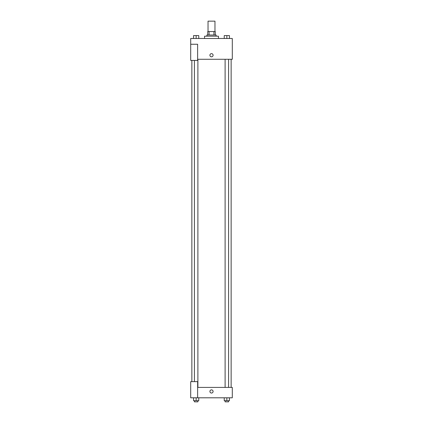 <?xml version="1.0" encoding="UTF-8"?>
<svg xmlns="http://www.w3.org/2000/svg" width="423" height="423" viewBox="0 0 423 423"><rect width="100%" height="100%" fill="white"/><g stroke="black" fill="none" stroke-linecap="round" stroke-linejoin="round"><path stroke-width="0.63" d="M214.969 31.551L214.969 21.15L208.031 21.15L208.031 31.551M209.068 35.014L209.068 31.551L207.746 31.551L207.746 35.014L207.746 31.551M209.068 31.551L215.254 31.551L215.254 35.014M213.932 35.014L213.932 31.551M206.879 36.172L206.879 35.014L216.121 35.014L216.121 36.172M218.432 38.482L218.432 36.172L204.568 36.172L204.568 38.482M190.704 44.256L190.704 60.431L197.636 60.431L197.636 44.256L190.704 44.256L190.704 38.482L232.296 38.482L232.296 59.278L197.636 59.278M209.914 55.233A1.586 1.586 0 0 1 212.293 53.858A1.586 1.586 0 0 1 212.293 56.608A1.586 1.586 0 0 1 209.914 55.233M197.636 387.41L232.296 387.41L232.296 397.805L190.704 397.805L190.704 381.631L197.636 381.631L197.636 397.805M209.914 391.449A1.586 1.586 0 0 1 212.293 390.075A1.586 1.586 0 0 1 212.293 392.83A1.586 1.586 0 0 1 209.914 391.449M224.243 397.805L224.243 400.692L229.446 400.692L229.446 397.805L229.446 400.692M226.844 400.692L226.844 397.805M228.579 400.692L228.579 401.85L225.11 401.85L225.11 400.692M193.554 397.805L193.554 400.692L198.757 400.692L198.757 397.805L198.757 400.692M196.156 400.692L196.156 397.805M197.89 400.692L197.89 401.85L194.421 401.85L194.421 400.692M224.243 38.482L224.243 35.59L229.446 35.59L229.446 38.482L229.446 35.59M226.844 38.482L226.844 35.59L225.11 35.585M228.579 35.59L226.844 35.585M193.554 38.482L193.554 35.59L198.757 35.59L198.757 38.482L198.757 35.59M196.156 38.482L196.156 35.59L194.421 35.585M197.89 35.59L196.156 35.585M231.143 387.41L231.143 59.278M191.857 381.631L191.857 60.431M225.11 59.278L225.11 387.41M228.579 59.278L228.579 387.41M197.89 387.41L197.89 59.278M194.421 381.631L194.421 60.431"/></g></svg>
